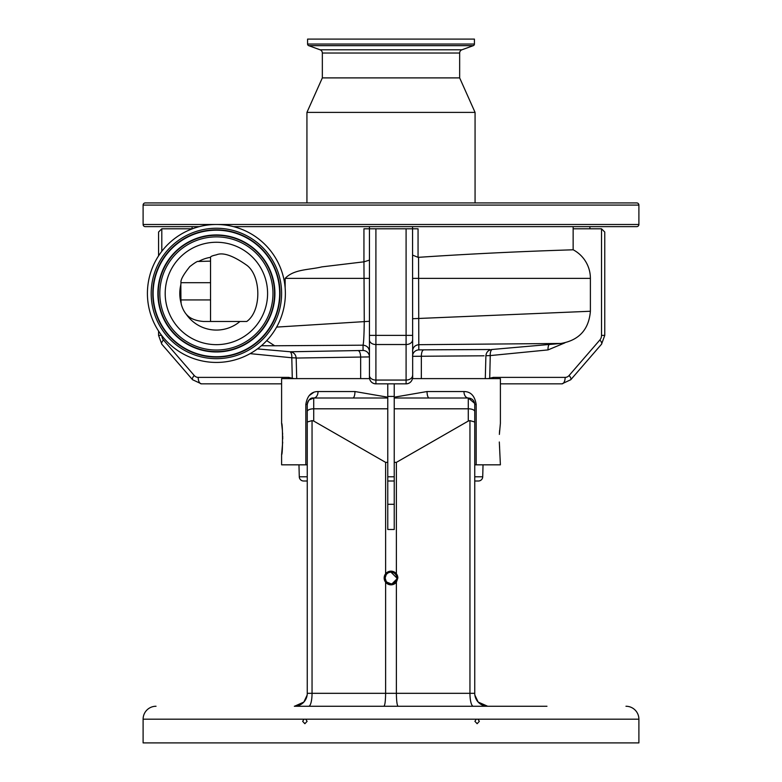<?xml version="1.0" encoding="UTF-8"?>
<svg xmlns="http://www.w3.org/2000/svg" width="782" height="782" viewBox="0 0 782 782"><rect width="100%" height="100%" fill="white"/><g stroke="black" fill="none" stroke-linecap="round" stroke-linejoin="round"><path stroke-width="1.17" d="M499.366 434.421L500.392 423.336L500.392 378.605L412.437 378.605C411.567 381.88 409.445 383.63 406.093 383.854L375.907 383.854C372.555 383.63 370.443 381.88 369.563 378.605L281.608 378.605L281.608 423.336C282.82 422.368 282.82 455.554 281.608 454.586L281.608 464.831L305.821 464.831L305.821 404.47C307.179 395.897 311.246 391.587 318.039 391.538L354.96 391.538L387.764 397.197L387.764 383.854M499.62 430.335L499.434 433.042M394.236 383.854L394.236 397.197L427.04 391.538L463.961 391.538C470.735 391.567 474.801 395.878 476.179 404.47L476.179 464.831L500.392 464.831L499.317 441.996M499.444 444.948L499.61 447.509M313.729 392.368L309.115 395.643M281.608 454.586L282.683 442.172M282.722 438.966L282.683 435.906M282.634 434.43L282.556 432.886M282.38 430.286L281.608 423.336M546.97 706.254L294.325 706.254A12.932 12.932 0 0 0 307.258 693.321L307.258 404.47C308.479 399.661 310.63 397.51 313.719 398.009L313.719 421.058L312.047 420.618L312.047 693.321L396.386 693.321C396.494 701.122 397.06 705.432 398.087 706.254L383.913 706.254C384.94 705.432 385.506 701.122 385.614 693.321L385.614 582.219A6.843 6.843 0 0 0 396.386 582.219L397.843 577.996L396.386 573.783A6.843 6.843 0 0 0 385.614 573.783L385.614 462.367L387.764 462.367L387.764 529.492L394.236 529.492L394.236 462.367L396.386 462.367L468.281 421.058L468.281 398.009L474.645 403.336M394.236 397.197L394.236 462.367M478.408 480.998L474.742 480.998L478.408 480.998A4.311 4.311 0 0 0 482.719 476.795L483.032 464.831M303.592 480.998L307.258 480.998L303.592 480.998A4.311 4.311 0 0 1 299.281 476.795L298.968 464.831M394.236 480.998L387.764 480.998L394.236 480.998M387.764 462.367L387.764 408.8L313.719 408.8A6.471 2.737 0 0 0 307.258 411.537L307.258 464.831L305.821 464.831M427.04 391.538A6.471 2.131 -90 0 0 429.171 398.009L468.281 398.009C472.211 398.39 474.361 400.55 474.742 404.47L474.742 693.321A12.932 12.932 0 0 0 487.675 706.254L480.07 703.78M394.236 398.009L429.171 398.009M463.961 391.538A6.471 4.311 -90 0 0 468.281 398.009L470.363 398.351M476.179 464.831L474.742 464.831L474.742 411.537A6.471 2.737 0 0 0 468.281 408.8L394.236 408.8M387.764 504.292L394.236 504.292M303.866 702.05L294.55 706.254M478.154 702.07L474.87 695.09M474.547 402.896L473.784 401.088M473.022 400.071L472.172 399.309M312.086 398.214L309.838 399.299M308.978 400.071L308.216 401.078M305.821 404.47L307.258 404.47C307.639 400.55 309.789 398.39 313.719 398.009A6.471 4.311 90 0 0 318.039 391.538M309.066 399.983L313.709 398.009L352.829 398.009A6.471 2.131 90 0 0 354.96 391.538M352.829 398.009L387.764 398.009L387.764 397.197M387.764 408.8L387.764 398.009M296.71 378.605L296.173 358.048L369.446 356.915L369.446 375.487L369.446 228.794L412.554 228.794L412.681 378.605M478.134 702.05L487.675 706.254A12.932 12.932 0 0 1 474.742 693.321L469.953 693.321L469.953 420.618L468.281 421.058M308.704 706.254A12.932 3.343 90 0 0 312.047 693.321L307.258 693.321A12.932 12.932 0 0 1 294.325 706.254L301.93 703.78M303.846 702.07L307.13 695.09M386.152 581.241L385.164 577.996L386.152 574.76M386.875 573.88L387.755 573.147M388.762 572.61L389.856 572.277M391 572.17L396.836 577.996A5.836 5.836 0 0 0 391 572.17A5.836 5.836 0 0 0 385.164 577.996A5.836 5.836 0 0 0 391 583.831A5.836 5.836 0 0 0 396.836 577.996M396.718 579.13L392.134 583.714M391 583.831L386.875 582.121M397.843 577.996A6.843 6.843 0 0 0 396.386 573.783L396.386 462.367M307.258 443.814L307.258 412.554M313.719 421.058L385.614 462.367M474.742 464.831L474.742 443.814M308.89 400.179L308.069 401.332M307.746 402.007L307.258 404.392M515.719 706.254L503.09 706.254M156.038 706.254A12.932 12.932 0 0 0 143.106 719.186L143.106 742.9L638.894 742.9L638.894 719.186L143.106 719.186M305.762 719.186L303.993 719.186L302.673 721.346L304.872 723.702L307.091 721.346L305.762 719.186M478.007 719.186L476.238 719.186L474.909 721.346L477.128 723.702L479.327 721.346L478.007 719.186M625.962 706.254A12.932 12.932 0 0 1 638.894 719.186M385.614 573.783L384.158 577.996L385.614 582.219A6.843 6.843 0 0 1 385.614 573.783M473.296 706.254A12.932 3.343 90 0 1 469.953 693.321L396.386 693.321L396.386 582.219M469.953 420.618L474.742 421.997M307.258 421.997L312.047 420.618M161.815 335.634A6.471 5.601 -90 0 0 163.448 339.955L194.219 375.487A6.471 5.601 -90 0 0 198.178 377.383L288.695 377.383L293.768 378.605M296.163 357.931L291.794 357.775L292.273 377.823A6.471 3.167 103.8 0 0 292.155 378.605M290.171 351.773A6.471 3.226 -84.4 0 1 291.794 357.775L250.103 353.64M158.57 255.851L158.57 232.029L161.806 228.794L192.392 228.794M281.608 383.854L201.414 383.854A6.471 3.236 90 0 1 198.178 377.383M369.495 378.605A6.471 6.324 180 0 1 369.446 377.823L369.446 375.487A6.471 4.575 180 0 0 375.907 380.062L375.907 383.854A6.471 6.471 0 0 1 369.446 377.383A6.471 6.471 0 0 0 375.907 383.854M369.319 378.605L369.446 377.823M412.505 378.605A6.471 6.324 -0 0 0 412.554 377.823M406.093 383.854A6.471 6.471 0 0 0 412.554 377.383A6.471 6.471 0 0 1 406.093 383.854L406.093 380.062A6.471 4.575 0 0 0 412.554 375.487M484.038 355.8L412.554 356.318A6.471 6.442 180 0 1 418.81 349.877L489.815 349.525M257.434 348.909L290.269 351.773L363.063 350.473A6.471 6.442 180 0 1 369.446 356.915M358.694 350.942A6.471 2.072 -90.7 0 1 360.649 357.208L360.668 378.605M488.232 378.605L493.305 377.383L565.151 377.383A6.471 3.236 90 0 1 561.916 383.854L500.392 383.854M565.151 377.383A6.471 5.601 90 0 0 569.11 375.487L599.882 339.955A6.471 5.601 90 0 0 601.524 335.38L601.524 228.794L573.147 228.794M564.887 342.858L548.045 349.906A6.471 3.226 84.3 0 1 549.13 344.491M548.045 349.906L490.255 355.585L489.728 377.823A6.471 3.167 76.2 0 1 489.845 378.605M491.995 349.495A6.471 3.226 84.5 0 0 490.255 355.585L485.896 355.732M638.894 205.08L143.106 205.08A2.16 2.16 0 0 1 145.266 202.929L636.734 202.929A2.16 2.16 0 0 1 638.894 205.08L638.894 224.483A2.16 2.16 0 0 1 636.734 226.633L233.505 226.633L573.147 226.633L573.147 249.771C574.887 249.849 505.152 251.481 418.565 257.327L418.81 349.877M285.156 288.011L285.156 278.372C294.032 269.028 309.027 270.015 321.881 266.877L363.943 261.823L363.943 228.794L369.446 228.794L369.446 226.633M412.554 226.633L412.554 228.794L418.057 228.794L418.057 257.337L418.565 257.327M418.057 257.337L412.554 255.088M412.554 318.724L590.39 311.256L590.39 278.372A32.336 32.336 0 0 0 573.147 249.771M589.902 226.633L589.902 228.794M192.098 226.633L192.098 228.794M276.623 327.091L369.446 321.294M363.063 350.473L363.034 345.185C363.669 342.975 364.089 335.009 364.265 321.294L363.943 261.823M369.446 260.103L364.119 261.804M412.554 351.128C412.916 347.276 415.027 345.136 418.888 344.686L560.88 343.464C579.012 340.326 588.846 329.593 590.39 311.256M266.721 340.639L274.668 345.771L363.034 345.185C366.934 345.595 369.065 347.736 369.446 351.626M601.524 228.794L604.76 232.029L604.76 335.38L601.524 335.38M274.668 345.771L261.423 345.722M211.766 362.281A68.982 68.982 0 0 0 285.225 298.098A68.982 68.982 0 0 0 221.032 224.639A68.982 68.982 0 0 0 147.573 288.822A68.982 68.982 0 0 0 211.766 362.281M216.399 242.264A51.192 51.192 0 0 0 165.198 293.455A51.192 51.192 0 0 0 216.399 344.657A51.192 51.192 0 0 0 267.591 293.455A51.192 51.192 0 0 0 216.399 242.264M239.957 321.48A36.607 36.607 0 0 1 186.184 314.139C189.596 318.362 195.363 320.806 203.506 321.48L246.76 321.48C262.019 310.698 261.217 274.687 246.027 264.727C232.635 255.421 222.762 252.117 216.399 254.834C212.381 255.685 210.426 256.516 210.544 257.317A36.607 36.607 0 0 0 198.608 261.462L210.544 261.129M186.184 314.139L185.823 313.729C183.565 310.728 182.001 307.346 181.141 303.572L180.945 299.926L210.544 299.926M210.544 282.683L180.984 282.683C180.417 280.034 183.35 274.678 189.811 266.603C195.158 262.459 198.022 260.758 198.403 261.501L198.608 261.462M180.984 282.683L180.838 284.756A36.607 36.607 0 0 0 181.062 303.045M180.828 284.501L180.945 299.926M199.283 226.633L145.266 226.633A2.16 2.16 0 0 1 143.106 224.483L143.106 205.08M474.42 44.036L307.58 44.036L307.58 39.1L474.42 39.1L474.42 44.036A1.72 1.72 0 0 1 473.286 45.659L461.927 49.794A3.451 3.451 0 0 0 459.66 53.029L459.66 77.897L475.065 112.393L306.935 112.393L306.935 202.929M475.065 112.393L475.065 202.929M459.66 77.897L322.34 77.897L306.935 112.393M459.66 53.029L322.34 53.029L322.34 77.897M322.34 53.029A3.451 3.451 0 0 0 320.073 49.794L308.714 45.659A1.72 1.72 0 0 1 307.58 44.036M299.281 476.795L307.258 476.795M387.764 476.795L394.236 476.795M474.742 476.795L482.719 476.795M394.236 396.445L387.764 396.445M476.179 404.47L474.742 404.47M288.695 377.383A6.471 3.236 90 0 0 288.753 378.605M161.806 228.794L161.806 251.296M194.219 375.487A6.471 2.287 139.1 0 0 192.567 379.729L201.414 383.854M423.179 350.219A6.471 2.063 89.4 0 0 421.351 356.494L421.332 378.605M493.305 377.383A6.471 3.236 90 0 1 493.247 378.605M569.11 375.487A6.471 2.287 40.9 0 1 570.762 379.729L601.544 344.188L604.76 335.38M375.907 228.794L375.907 380.062L406.093 380.062L406.093 344.53A6.471 4.575 0 0 0 412.554 339.955M412.554 278.372L590.39 278.372M369.446 278.372L285.156 278.372M369.446 339.955A6.471 4.575 180 0 0 375.907 344.53L406.093 344.53L406.093 228.794M369.446 335.38L412.554 335.38M599.882 339.955A6.471 2.287 40.9 0 1 601.544 344.188M161.62 335.38L158.57 335.38L161.796 344.188L192.567 379.729M163.448 339.955A6.471 2.287 139.1 0 0 161.796 344.188M212.02 358.527A65.209 65.209 0 0 0 281.461 297.844A65.209 65.209 0 0 0 220.778 228.393A65.209 65.209 0 0 0 151.337 289.076A65.209 65.209 0 0 0 212.02 358.527M212.127 356.944A63.625 63.625 0 0 0 279.878 297.737A63.625 63.625 0 0 0 220.671 229.976A63.625 63.625 0 0 0 152.92 289.184A63.625 63.625 0 0 0 212.127 356.944M212.147 356.592A63.274 63.274 0 0 0 279.526 297.707A63.274 63.274 0 0 0 220.651 230.328A63.274 63.274 0 0 0 153.262 289.213A63.274 63.274 0 0 0 212.147 356.592M220.329 235.079A58.513 58.513 0 0 0 158.013 289.526A58.513 58.513 0 0 0 212.469 351.841A58.513 58.513 0 0 0 274.775 297.395A58.513 58.513 0 0 0 220.329 235.079M220.309 235.421A58.161 58.161 0 0 0 158.365 289.555A58.161 58.161 0 0 0 212.489 351.489A58.161 58.161 0 0 0 274.433 297.365A58.161 58.161 0 0 0 220.309 235.421M212.596 349.906A56.578 56.578 0 0 0 272.85 297.258A56.578 56.578 0 0 0 220.201 237.005A56.578 56.578 0 0 0 159.948 289.663A56.578 56.578 0 0 0 212.596 349.906M638.894 224.483L143.106 224.483M461.927 49.794L320.073 49.794M473.286 45.659L308.714 45.659M561.916 383.854L570.762 379.729M485.29 378.605L485.896 355.781C486.277 352.203 488.242 350.111 491.79 349.505L560.88 343.464M290.269 351.773C293.817 352.379 295.782 354.471 296.173 358.048M158.57 331.069L158.57 335.38M210.544 321.48L210.544 257.249"/></g></svg>
